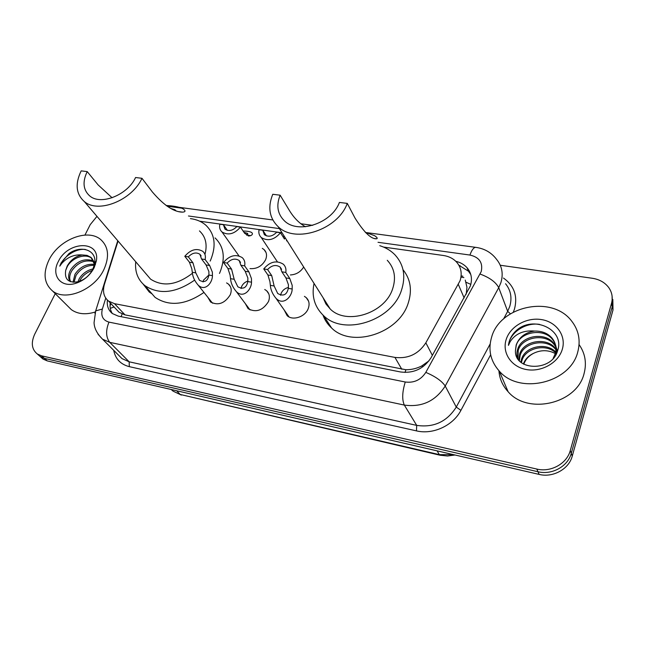 <?xml version="1.0" encoding="UTF-8"?>
<svg xmlns="http://www.w3.org/2000/svg" width="646" height="646" viewBox="0 0 646 646"><rect width="100%" height="100%" fill="white"/><g stroke="black" fill="none" stroke-linecap="round" stroke-linejoin="round"><path stroke-width="0.97" d="M304.428 296.353L306.244 297.644C309.151 300.535 309.814 304.177 308.231 308.57C305.243 316.871 292.703 321.038 287.139 315.644L284.24 310.088M264.747 289.489L266.612 290.74C269.511 293.559 270.125 297.168 268.47 301.577C262.849 310.476 256.066 312.85 248.129 308.699L245.343 303.644M226.593 282.908L228.49 284.119C231.373 286.864 231.946 290.442 230.218 294.851C224.711 303.459 218.162 305.841 210.572 301.997L207.899 297.37M262.3 248.347L264.061 249.582C266.685 252.215 267.21 255.582 265.627 259.66C262.139 266.095 256.93 269.083 250.002 268.615M303.677 267.008C300.56 271.99 296.126 274.639 290.369 274.954M118.048 241.047L104.442 284.297C102.399 291.475 103.764 297.071 108.536 301.084L114.52 303.685L394.94 357.408C408.135 358.95 418.438 354.089 425.843 342.824L460.057 280.744C462.294 273.629 461.147 267.428 456.625 262.147C453.25 258.521 448.841 256.3 443.374 255.485L383.562 247.071M326.319 304.508L326.287 302.788M152.076 293.93L149.242 292.016L143.162 284.143M116.361 309.41L119.05 312.26L124.985 314.877L405.874 369.722C411.324 369.795 416.589 368.551 421.668 365.999L429.041 360.799M466.218 294.196L466.945 287.26L465.257 280.114M282.052 232.786L199.662 221.198M107.414 300.115C106.735 305.865 108.383 310.338 112.347 313.536L118.194 316.104L400.528 371.967C413.618 373.582 423.816 368.785 431.132 357.593L470.369 285.944C472.525 278.983 471.402 272.895 467.001 267.678C464.119 264.505 460.388 262.373 455.801 261.299M458.854 265.215L468.439 271.183L470.772 274.51M500.27 265.248L592.317 278.264C599.391 279.371 604.85 282.447 608.693 287.51C612.069 292.323 613.006 297.604 611.512 303.354L570.273 450.545C566.938 463.658 550.78 472.581 536.81 469.061L41.538 355.825L37.282 353.976C31.686 349.349 30.838 342.743 34.731 334.16L55.249 293.664M84.941 235.071L90.222 224.655L96.965 216.362M612.828 299.389L613.006 309.983L572.259 456.084L571.274 453.322C567.963 466.396 551.886 475.262 537.981 471.742L44.396 358.368L40.149 356.519L38.187 354.783L40.149 356.519L44.396 358.368L537.981 471.742C551.886 475.262 567.963 466.396 571.274 453.322L612.263 306.68L571.274 453.322L570.273 450.545M612.085 296.046L612.263 306.68L612.085 296.046M112.372 313.56C110.377 310.54 109.659 306.979 110.216 302.869M572.259 456.084C568.973 469.093 552.976 477.919 539.135 474.406L47.239 360.896L42.999 359.047L41.037 357.311M491.679 336.946C500.174 305.881 551.87 294.818 571.516 320.9C578.695 330.049 580.778 340.394 577.766 351.933C570.394 383.062 519.416 394.981 499.334 371.151C490.435 361.09 487.883 349.688 491.679 336.946M579.074 344.568C585.163 353.297 586.834 362.931 584.097 373.477C577.048 403.831 527.701 415.12 508.103 391.702C502.531 385.614 499.471 378.621 498.93 370.715M555.883 347.064L554.268 344.706C545.45 332.803 522.057 336.921 518.221 350.326L518.019 359.103M555.73 354.864L555.802 354.614C557.175 349.163 556.101 344.148 552.588 339.562C543.714 327.603 520.151 331.778 516.275 345.247L515.46 350.495C514.143 371.046 551.983 371.991 557.555 350.875C565.177 330.219 534.912 315.579 517.712 329.339C513.61 332.65 510.816 336.606 509.314 341.201L508.442 345.376L510.154 341.661C515.443 333.651 523.615 330.122 534.678 331.059C525.368 332.424 519.198 337.067 516.178 344.996L515.46 350.495M555.794 346.393L553.848 343.43C545.022 331.511 521.58 335.645 517.737 349.058C516.598 352.369 516.663 355.68 517.939 358.99M553.17 358.368L555.382 353.338C556.755 347.879 555.681 342.848 552.16 338.262C547.929 333.328 542.107 330.93 534.678 331.059M555.948 349.817L555.923 349.777C547.162 337.931 523.93 341.992 520.143 355.316L519.36 360.783M555.98 349.123L555.512 348.517C546.734 336.655 523.47 340.733 519.667 354.081L518.948 360.315M555.544 352.684C545.587 343.163 525.569 348.17 522.033 360.242L521.427 362.672M555.689 351.957C546.023 341.847 525.15 346.619 521.564 359.023L520.854 362.212M523.793 364.231C525.513 359.378 528.888 355.68 533.935 353.144C528.614 355.599 525.117 359.176 523.438 363.884L523.397 364.005M557.506 351.028L556.214 347.669M557.417 351.271L556.093 347.007M557.264 351.682L556.392 350.39M557.385 351.359L556.392 349.704M556.707 353.015L556.23 352.498M562.319 349.244C558.459 362.842 541.283 372.451 526.183 369.504C511.018 366.758 501.877 352.579 506.189 339.473C510.283 326.319 526.611 317.097 541.485 319.584C556.408 321.878 566.405 335.678 562.319 349.244M533.935 353.144C541.243 349.769 548.373 349.906 555.318 353.564M539.572 324.373C524.964 322.136 509.516 333.102 508.442 345.376M365.289 232.294L374.632 235.693C377.207 237.47 377.853 238.503 376.578 238.794C371.192 239.23 363.997 232.31 354.993 218.033L347.273 203.393L339.4 202.432C331.85 223.379 298.056 234.482 284.458 220.875C277.481 214.036 276.044 205.468 280.138 195.189L272.765 194.285C267.533 207.285 269.366 218.114 278.248 226.77L330.211 308.998C346.321 325.439 384.596 313.593 392.518 289.198C396.313 277.812 394.569 268.179 387.269 260.29M305.421 226.754C299.033 223.177 293.494 217.436 288.81 209.514L280.138 195.189M379.759 245.682C385.743 247.547 390.79 250.575 394.9 254.758C403.871 264.545 406.019 276.496 401.36 290.611C391.581 321.119 343.753 336.033 323.581 315.644C314.578 306.979 311.404 296.239 314.045 283.416M402.999 269.681C410.686 279.258 412.374 290.563 408.062 303.604C398.55 333.716 351.537 348.234 331.576 327.982C327.603 324.349 324.736 320.045 322.976 315.078M323.081 297.709L325.859 303.814L330.211 308.998M327.207 305.736L327.102 304.072M347.273 203.393C337.874 229.75 295.359 243.784 278.248 226.77M166.119 205.501C173.055 205.88 178.231 206.777 181.655 208.165L183.294 208.973C185.814 210.919 185.515 211.977 182.398 212.138C173.798 212.017 163.785 205.283 152.343 191.943L141.975 178.296L135.571 177.521C127.52 195.084 100.736 205.678 89.697 195.908C83.132 189.972 82.308 181.873 87.21 171.61L81.178 170.867C74.944 183.827 75.994 194.058 84.319 201.552L150.583 279.153C162.962 287.099 176.915 285.136 192.443 273.258M112.105 197.773L98.168 184.966L87.21 171.61M205.008 254.233C207.511 244.454 205.662 236.678 199.461 230.905M190.409 218.623C196.554 219.398 201.714 221.602 205.904 225.26C214.908 233.997 216.475 245.617 210.612 260.12L210.168 261.081M215.061 237.914C224 246.627 225.607 258.15 219.898 272.483L219.462 273.436M145.931 273.71L150.583 279.153M194.599 280.138C175.777 293.187 159.174 294.996 144.809 285.572C137.8 279.694 134.772 271.756 135.725 261.751M203.966 292.42C185.515 305.082 169.22 306.737 155.064 297.37L149.323 290.765M141.975 178.296C131.913 200.405 98.208 213.778 84.319 201.552M175.954 210.782L174.913 209.756L170.891 208.472M49.023 259.878C58.81 239.634 87.816 228.086 100.76 239.609C108.52 246.74 109.586 256.688 103.949 269.439C94.679 289.788 65.521 301.795 52.496 290.926C43.968 283.449 42.814 273.096 49.023 259.878M93.961 261.751C85.207 259.329 77.803 262.365 71.763 270.86C69.453 274.978 69.098 278.604 70.689 281.745M93.662 260.976C84.771 257.932 77.116 260.855 70.68 269.721C68.088 274.485 67.951 278.434 70.277 281.591M94.316 265.304C86.693 265.191 80.597 268.55 76.05 275.366L74.007 282.294M94.518 264.359C86.467 263.625 79.951 266.919 74.984 274.243L73.006 282.229M92.192 270.488C86.984 272.241 83.011 275.349 80.282 279.815L79.506 281.325M93.016 268.906C87.081 270.286 82.486 273.549 79.232 278.709L77.568 282.73M95.455 264.626L91.998 258.513C85.579 252.861 72.231 257.697 67.418 266.297L65.714 270.319C64.342 279.379 68.484 283.19 78.126 281.753C84.473 279.799 89.35 275.697 92.749 269.455L94.639 263.81C97.32 250.204 81.154 244.608 68.944 253.612L61.12 262.93L59.763 266.16L61.863 263.31C67.467 257.132 74.25 254.338 82.22 254.944C75.695 256.196 70.689 259.902 67.2 266.071L65.714 270.319M94.518 264.424L90.941 257.35L87.032 255.364L82.22 254.944M94.154 267.735C89.915 275.608 83.6 280.865 75.227 283.497C60.498 288.011 50.889 274.946 58.342 261.493C67.838 240.91 100.324 240.046 96.351 260.96L94.154 267.735M94.962 312.099C85.49 314.925 77.601 314.101 71.31 309.628L67.757 306.099M85.409 249.477C75.703 248.137 63.025 256.833 59.763 266.16M287.163 240.885L286.501 240.788L286.881 240.433M285.661 238.503L283.86 238.083M284.458 239.036L280.485 232.762C274.284 239.916 267.888 241.507 261.291 237.542L277.392 261.824M266.467 235.903L262.777 230.267L259.046 229.742C258.416 232.915 259.167 235.515 261.291 237.542M282.891 236.565L284.482 236.646M262.777 230.267L264.375 234.716C268.397 237.284 272.499 236.452 276.69 232.221L280.485 232.762M246.756 235.305L247.378 233.271L244.043 232.399M243.114 231.034C247.256 231.082 250.107 231.575 251.674 232.512C252.925 233.674 252.61 234.716 250.721 235.629L248.904 236L244.672 233.327L240.449 227.126C234.433 234.038 228.28 235.661 221.998 231.979L238.947 255.881M227.392 230.372L223.435 224.727L219.85 224.227C219.164 227.416 219.874 230 221.998 231.979M223.435 224.727L224.986 229.168C228.813 231.551 232.754 230.695 236.807 226.609L240.449 227.126M267.565 269.535L271.716 275.608L274.13 285.984L277.707 293.486C283.279 296.627 286.824 294.923 288.326 288.358L288.447 284.773L285.936 277.917L281.874 271.821L280.089 267.048C275.939 264.408 271.764 265.24 267.565 269.535L263.738 268.922L267.912 274.986L269.939 281.704L270.351 285.346C270.642 289.796 272.531 294.108 276.004 298.307L289.02 316.911M288.471 287.446C285.039 288.253 282.601 290.199 281.155 293.284L280.622 295.287M263.738 268.922C269.955 261.63 276.472 260.047 283.279 264.174C285.54 266.305 286.372 269.059 285.774 272.442L289.812 278.547L292.194 285.395L292.17 289.004C292.202 296.369 283.473 306.188 276.004 298.307M285.774 272.442L281.874 271.821M227.15 263.067L231.551 269.075L234.175 279.282L237.833 286.784C243.162 289.65 246.497 287.914 247.814 281.575L247.878 278.046L245.205 271.296L240.885 265.264L239.165 260.508C235.217 258.069 231.211 258.917 227.15 263.067L223.476 262.478L227.893 268.478L230.097 275.099L230.549 278.676C230.88 283.158 232.802 287.462 236.323 291.588L250.05 309.935M247.903 281.042C244.979 282.027 242.888 283.86 241.62 286.541L241.055 288.52M223.476 262.478C229.516 255.445 235.774 253.83 242.25 257.633C244.503 259.716 245.302 262.462 244.632 265.861L248.928 271.901L251.472 278.644L251.512 282.189C251.585 289.295 243.59 298.953 236.323 291.588M244.632 265.861L240.885 265.264M188.333 256.858L192.952 262.793L195.778 272.846L199.493 280.324C204.596 282.948 207.729 281.188 208.892 275.051L208.9 271.578L206.074 264.933L201.528 258.965L199.872 254.233C196.118 251.972 192.266 252.852 188.333 256.858L184.796 256.292L189.439 262.219L191.805 268.744L192.29 272.265C192.661 276.771 194.616 281.05 198.152 285.112L212.534 303.2M208.908 274.986L203.595 280.049L203.022 281.947M184.796 256.292C190.667 249.485 196.691 247.854 202.86 251.383C205.105 253.41 205.864 256.131 205.129 259.547L209.651 265.514L212.356 272.152L212.445 275.64C212.558 282.512 205.218 292.008 198.152 285.112M205.129 259.547L201.528 258.965M464.151 297.919L458.361 284.523M459.556 266.572L460.049 265.611M405.042 372.451L405.874 369.722M421.668 365.999L423.041 366.662M121.085 316.677L122.118 314.021M466.049 282.245L470.837 284.393M110.272 308.344L114.067 306.963M432.36 355.365L425.843 342.824M401.812 369.27L394.94 357.408M124.985 314.877L114.52 303.685M105.758 298.129L102.351 309.071C100.679 315.967 102.892 320.319 108.972 322.12L405.268 382.004C414.062 383.118 420.901 379.921 425.803 372.387L481.213 271.603C483.135 262.752 479.372 257.229 469.933 255.049L378.023 242.298M476.037 247.394L475.642 247.337C484.484 248.524 491.501 252.578 496.693 259.514C502.103 266.225 503.5 273.961 500.868 282.73L498.728 287.664L507.675 311.332L509.726 306.519C512.238 297.959 510.849 290.369 505.568 283.739M366.686 232.633L475.642 247.337C473.631 247.483 471.733 250.059 469.933 255.049M503.484 278.055C514.224 285.782 517.874 296.159 514.442 309.168L513.328 312.139M490.645 354.767L460.921 410.347C453.056 425.657 432.957 434.887 416.46 430.882L129.321 366.653C120.641 364.401 115.44 358.958 113.712 350.334M536.81 469.061L539.135 474.406M611.512 303.354L613.006 309.983M41.538 355.825L47.239 360.896M480.123 274.065C489.603 277.578 495.805 282.108 498.728 287.664L445.223 386.033L456.262 407.085L490.152 343.971M425.803 372.387C435.347 376.448 441.824 380.995 445.223 386.033C435.485 401.126 421.854 407.473 404.323 405.074L416.702 425.383C433.724 427.846 446.911 421.749 456.262 407.085L460.921 410.347M503.565 318.979L507.675 311.332L510.413 313.819M405.268 382.004C402.224 391.928 401.909 399.624 404.323 405.074L109.763 342.356L129.152 361.8L416.702 425.383L416.46 430.882M108.972 322.12C105.605 330.518 105.863 337.26 109.763 342.356L102.512 339.166L98.031 334.216M118.525 355.13L122.021 358.611L129.152 361.8L129.321 366.653M279.403 228.603L188.462 215.982M94.938 313.294L95.689 310.871L102.351 309.071M462.891 276.189L461.107 275.931M439.999 455.212L180.218 394.456L439.353 454.631L440.112 455.236L447.533 456.003L455.026 454.994M171.23 389.514L173.08 391.145L180.218 394.456L176.649 390.757M437.084 450.851L439.353 454.631L453.54 454.655M370.061 233.642L366.153 233.117M181.655 208.165L167.136 206.203M247.135 235.112L250.721 235.629M292.17 289.004L288.326 288.358M274.13 285.984L270.351 285.346M271.716 275.608L267.912 274.986M289.812 278.547L285.936 277.917M251.512 282.189L247.814 281.575M234.175 279.282L230.549 278.676M231.551 269.075L227.893 268.478M248.928 271.901L245.205 271.296M212.445 275.64L208.892 275.051M195.778 272.846L192.29 272.265M192.952 262.793L189.439 262.219M209.651 265.514L206.074 264.933M110.821 303.515L110.038 306.059M119.05 312.26L108.536 301.084M264.061 249.582L266.031 252.513M228.49 284.119L230.46 286.743M266.612 290.74L268.76 293.801M306.244 297.644L308.594 301.222M468.439 271.183L467.001 267.678M37.282 353.976L42.999 359.047M117.766 240.716L95.689 310.871L94.066 322.604C94.203 328.128 97.021 333.651 102.512 339.166L118.347 354.945M312.688 225.349L300.858 223.75M272.814 219.963L179.2 207.334M463.893 277.586L460.953 277.15M181.356 395.094L173.08 391.145L171.561 389.586M552.16 338.262L552.588 339.562M553.848 343.43L554.268 344.706M555.512 348.517L555.923 349.777M499.334 371.151L508.103 391.702M323.581 315.644L331.576 327.982M376.578 238.794L374.478 238.503M144.809 285.572L155.064 297.37M174.913 209.756L175.575 210.644M182.398 212.138L178.748 211.638M90.941 257.35L91.998 258.513M78.126 281.753L75.227 283.497M94.639 263.81L96.351 260.96M52.496 290.926L71.31 309.628M247.927 234.078L247.378 233.271M248.234 235.903L248.904 236M281.583 269.301L280.089 267.048M240.53 262.421L239.165 260.508M201.116 255.873L199.872 254.233"/></g></svg>

